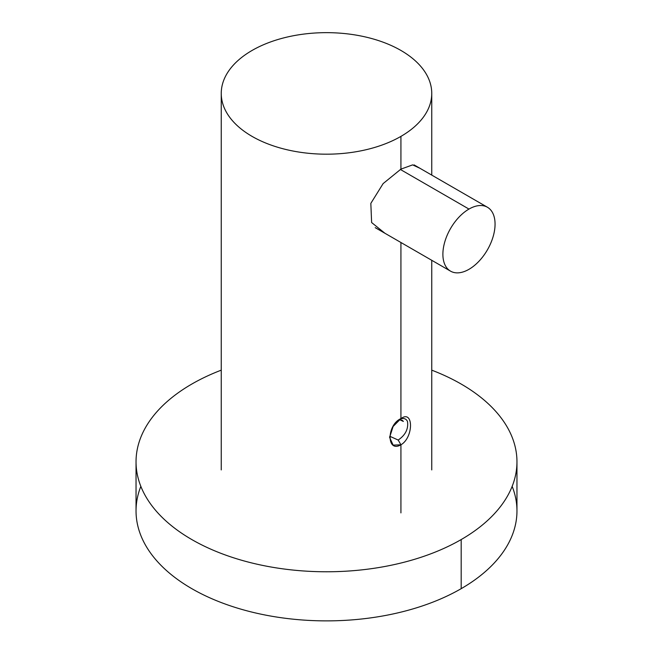 <?xml version="1.0" encoding="UTF-8"?>
<svg xmlns="http://www.w3.org/2000/svg" width="653" height="653" viewBox="0 0 653 653"><rect width="100%" height="100%" fill="white"/><g stroke="black" fill="none" stroke-linecap="round" stroke-linejoin="round"><path stroke-width="0.98" d="M516.964 461.81L516.964 510.915A190.464 109.965 180 0 1 461.181 588.671L461.181 539.566A190.464 109.965 0 0 0 516.964 461.81A190.464 109.965 0 0 0 431.755 370.161A190.464 109.965 180 0 1 461.181 539.566A190.464 109.965 180 0 1 191.819 539.566A190.464 109.965 180 0 1 191.819 384.054A190.464 109.965 180 0 1 221.245 370.161A190.464 109.965 0 0 0 191.819 384.054A190.464 109.965 0 0 0 136.036 461.81A190.464 109.965 0 0 0 253.609 563.4A190.464 109.965 0 0 0 461.181 539.566L461.181 588.671A190.464 109.965 180 0 1 253.609 612.506A190.464 109.965 180 0 1 136.036 510.915L136.036 461.81M512.156 486.363A190.464 109.965 180 0 1 461.181 588.671A190.464 109.965 180 0 1 234.305 607.135A190.464 109.965 180 0 1 140.844 486.363M419.814 168.213L412.631 164.882L400.926 169.127L400.926 136.387A105.255 60.77 0 0 0 431.755 93.42A105.255 60.77 0 0 0 366.782 37.278A105.255 60.77 0 0 0 252.074 50.452A105.255 60.77 0 0 0 221.245 93.42A105.255 60.77 0 0 0 286.218 149.561A105.255 60.77 0 0 0 400.926 136.387L400.926 169.127L383.123 183.599L370.831 203.369L371.622 222.542L384.911 233.252M400.926 242.5L400.926 418.606C386.494 424.972 386.56 453.215 400.926 444.799L400.926 512.899L400.926 444.799C413.716 437.494 413.667 409.235 400.926 418.606L400.926 242.5M252.074 50.452A105.255 60.77 180 0 1 400.926 50.452A105.255 60.77 180 0 1 400.926 136.387A105.255 60.77 180 0 1 252.074 136.387A105.255 60.77 180 0 1 252.074 50.452M399.848 419.283A13.15 7.591 -60 0 1 407.464 421.414C408.598 428.817 405.505 435.029 398.183 440.049L400.926 444.799C413.716 437.494 413.667 409.235 400.926 418.606L393.114 426.466L389.588 437.396L393.139 445.109L400.926 444.799L398.183 440.049L389.743 436.245M398.82 420.091A10.44 6.032 -60 0 1 403.342 421.43L399.432 419.577M468.976 209.074L400.362 169.462L468.976 209.074A36.886 21.296 120 0 0 444.873 241.577A36.886 21.296 120 0 0 450.529 271.142A36.886 21.296 120 0 0 468.976 269.314A36.886 21.296 120 0 0 493.072 236.802A36.886 21.296 120 0 0 487.424 207.246A36.886 21.296 120 0 0 468.976 209.074A36.886 21.296 -60 0 1 495.064 224.134A36.886 21.296 -60 0 1 468.976 269.314A36.886 21.296 -60 0 1 442.889 254.254A36.886 21.296 -60 0 1 468.976 209.074M221.245 469.923L221.245 93.42M431.755 93.42L431.755 175.11M431.755 260.302L431.755 469.923M414.067 164.891L487.424 207.246M450.529 271.142L375.197 227.644"/></g></svg>
